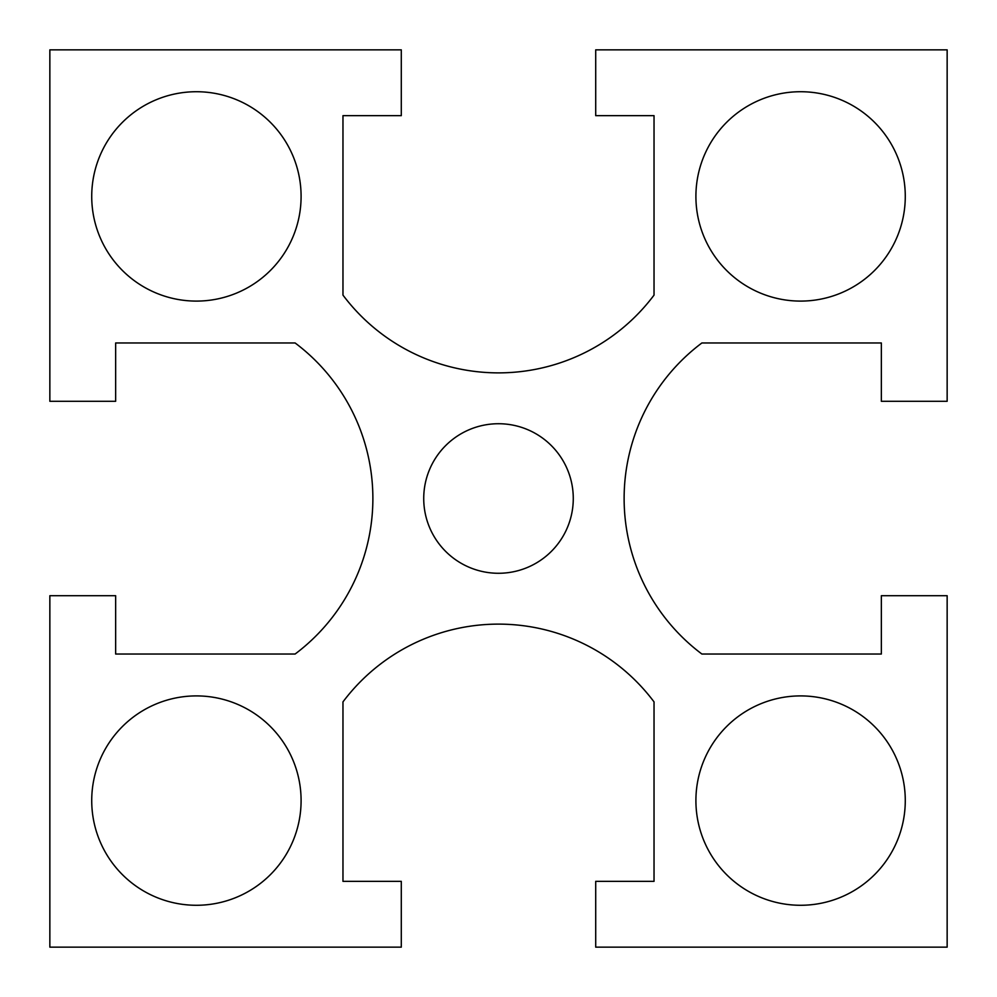 <?xml version="1.0" encoding="UTF-8"?>
<svg xmlns="http://www.w3.org/2000/svg" width="997" height="997" viewBox="0 0 997 997"><rect width="100%" height="100%" fill="white"/><g stroke="black" fill="none" stroke-linecap="round" stroke-linejoin="round"><path stroke-width="0.75" stroke-dasharray="4.99 3.74" d="M91.724 196.409A104.685 104.685 0 0 0 196.409 301.094A104.685 104.685 0 0 0 301.094 196.409A104.685 104.685 0 0 0 196.409 91.724A104.685 104.685 0 0 0 91.724 196.409M695.906 196.409A104.685 104.685 0 0 0 800.591 301.094A104.685 104.685 0 0 0 905.276 196.409A104.685 104.685 0 0 0 800.591 91.724A104.685 104.685 0 0 0 695.906 196.409M91.724 800.591A104.685 104.685 0 0 0 196.409 905.276A104.685 104.685 0 0 0 301.094 800.591A104.685 104.685 0 0 0 196.409 695.906A104.685 104.685 0 0 0 91.724 800.591M695.906 800.591A104.685 104.685 0 0 0 800.591 905.276A104.685 104.685 0 0 0 905.276 800.591A104.685 104.685 0 0 0 800.591 695.906A104.685 104.685 0 0 0 695.906 800.591M423.725 498.5A74.775 74.775 0 0 0 498.5 573.275A74.775 74.775 0 0 0 573.275 498.5A74.775 74.775 0 0 0 498.5 423.725A74.775 74.775 0 0 0 423.725 498.5M624.122 498.5A194.415 194.415 0 0 1 701.888 342.968L881.348 342.968L881.348 401.293L947.15 401.293L947.15 49.85L595.707 49.85L595.707 115.652L654.032 115.652L654.032 295.112A194.415 194.415 0 0 1 342.968 295.112L342.968 115.652L401.293 115.652L401.293 49.85L49.85 49.85L49.85 401.293L115.652 401.293L115.652 342.968L295.112 342.968A194.415 194.415 0 0 1 295.112 654.032L115.652 654.032L115.652 595.707L49.85 595.707L49.85 947.15L401.293 947.15L401.293 881.348L342.968 881.348L342.968 701.888A194.415 194.415 0 0 1 654.032 701.888L654.032 881.348L595.707 881.348L595.707 947.15L947.15 947.15L947.15 595.707L881.348 595.707L881.348 654.032L701.888 654.032A194.415 194.415 0 0 1 624.122 498.5"/><path stroke-width="1.5" d="M91.724 196.409A104.685 104.685 0 0 0 196.409 301.094A104.685 104.685 0 0 0 301.094 196.409A104.685 104.685 0 0 0 196.409 91.724A104.685 104.685 0 0 0 91.724 196.409M695.906 196.409A104.685 104.685 0 0 0 800.591 301.094A104.685 104.685 0 0 0 905.276 196.409A104.685 104.685 0 0 0 800.591 91.724A104.685 104.685 0 0 0 695.906 196.409M91.724 800.591A104.685 104.685 0 0 0 196.409 905.276A104.685 104.685 0 0 0 301.094 800.591A104.685 104.685 0 0 0 196.409 695.906A104.685 104.685 0 0 0 91.724 800.591M695.906 800.591A104.685 104.685 0 0 0 800.591 905.276A104.685 104.685 0 0 0 905.276 800.591A104.685 104.685 0 0 0 800.591 695.906A104.685 104.685 0 0 0 695.906 800.591M423.725 498.5A74.775 74.775 0 0 0 498.5 573.275A74.775 74.775 0 0 0 573.275 498.5A74.775 74.775 0 0 0 498.5 423.725A74.775 74.775 0 0 0 423.725 498.5M624.122 498.5A194.415 194.415 0 0 1 701.888 342.968L881.348 342.968L881.348 401.293L947.15 401.293L947.15 49.85L595.707 49.85L595.707 115.652L654.032 115.652L654.032 295.112A194.415 194.415 0 0 1 342.968 295.112L342.968 115.652L401.293 115.652L401.293 49.85L49.85 49.85L49.85 401.293L115.652 401.293L115.652 342.968L295.112 342.968A194.415 194.415 0 0 1 295.112 654.032L115.652 654.032L115.652 595.707L49.85 595.707L49.85 947.15L401.293 947.15L401.293 881.348L342.968 881.348L342.968 701.888A194.415 194.415 0 0 1 654.032 701.888L654.032 881.348L595.707 881.348L595.707 947.15L947.15 947.15L947.15 595.707L881.348 595.707L881.348 654.032L701.888 654.032A194.415 194.415 0 0 1 624.122 498.5"/></g></svg>
